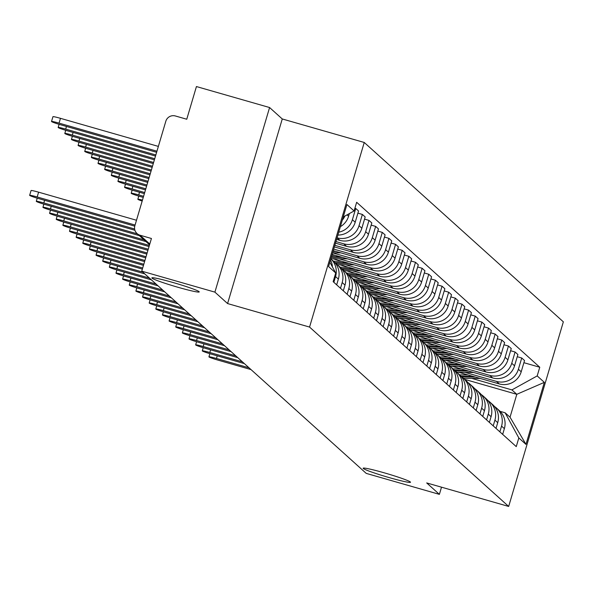 <?xml version="1.0" encoding="UTF-8"?>
<svg xmlns="http://www.w3.org/2000/svg" width="593" height="593" viewBox="0 0 593 593"><rect width="100%" height="100%" fill="white"/><g stroke="black" fill="none" stroke-linecap="round" stroke-linejoin="round"><path stroke-width="0.89" d="M178.278 287.36A24.698 1.594 16.5 0 1 151.875 277.887A24.698 1.594 16.5 0 1 172.83 282.453A24.698 1.594 16.5 0 1 199.233 291.919A24.698 1.594 16.5 0 1 178.278 287.36M389.557 477.699A24.698 1.594 16.5 0 1 363.153 468.233A24.698 1.594 16.5 0 1 384.108 472.791A24.698 1.594 16.5 0 1 410.512 482.257A24.698 1.594 16.5 0 1 389.557 477.699M269.585 107.533L214.903 292.134L141.757 271.164L366.229 473.384L439.383 494.362L426.693 482.932L508.668 506.444L563.35 321.836L364.243 142.468L282.268 118.963L269.585 107.533L196.431 86.556L186.758 119.237L175.358 115.969A7.716 7.635 -48 0 0 165.825 121.239L134.87 225.725A7.716 7.635 -48 0 0 140.037 235.221L149.792 244.012M214.903 292.134L227.586 303.564L309.561 327.069L508.668 506.444M141.757 271.164L151.43 238.49L140.037 235.221M439.383 494.362L441.511 487.179M458.812 372.322L499.262 383.916A17.753 17.553 -48 0 0 521.203 371.781L524.538 360.522L521.729 357.994L518.393 369.254A17.753 17.553 132 0 1 496.452 381.388L465.09 372.397M501.552 426.108L504.361 428.643A17.753 17.553 -48 0 0 499.328 410.608L496.526 408.073A17.753 17.553 132 0 1 501.552 426.108L499.855 431.845M504.361 428.643L502.664 434.38M517.259 356.712L521.729 357.994M494.48 406.494A17.753 17.553 132 0 1 496.526 408.073M452.177 366.341L492.62 377.934A17.753 17.553 -48 0 0 514.561 365.799L517.897 354.54L515.087 352.012L511.752 363.272A17.753 17.553 132 0 1 489.811 375.406L458.448 366.415M496.022 428.398L497.72 422.661A17.753 17.553 -48 0 0 492.694 404.626L489.885 402.091A17.753 17.553 132 0 1 494.91 420.126L493.213 425.863M510.617 350.73L515.087 352.012M487.839 400.512A17.753 17.553 132 0 1 489.885 402.091M445.536 360.359L485.986 371.952A17.753 17.553 -48 0 0 507.919 359.818L511.255 348.558L508.446 346.03L505.11 357.29A17.753 17.553 132 0 1 483.176 369.424L451.807 360.433M489.381 422.416L491.078 416.679A17.753 17.553 -48 0 0 486.052 398.644L483.243 396.109A17.753 17.553 132 0 1 488.269 414.144L486.571 419.881M503.976 344.748L508.446 346.03M481.197 394.53A17.753 17.553 132 0 1 483.243 396.109M438.894 354.377L479.344 365.977A17.753 17.553 -48 0 0 501.285 353.836L504.621 342.576L501.811 340.048L498.476 351.308A17.753 17.553 132 0 1 476.535 363.442L445.173 354.451M482.739 416.434L484.444 410.697A17.753 17.553 -48 0 0 479.411 392.662L476.602 390.127A17.753 17.553 132 0 1 481.635 408.169L479.93 413.899M497.334 338.766L501.811 340.048M474.556 388.548A17.753 17.553 132 0 1 476.602 390.127M432.253 348.395L472.703 359.995A17.753 17.553 -48 0 0 494.644 347.854L497.979 336.594L495.17 334.067L491.834 345.326A17.753 17.553 132 0 1 469.893 357.46L438.531 348.469M476.105 410.452L477.802 404.715A17.753 17.553 -48 0 0 472.769 386.68L469.96 384.145A17.753 17.553 132 0 1 474.993 402.187L473.296 407.917M490.7 332.784L495.17 334.067M467.921 382.567A17.753 17.553 132 0 1 469.96 384.145M425.618 342.413L466.061 354.014A17.753 17.553 -48 0 0 488.002 341.879L491.338 330.612L488.528 328.085L485.193 339.344A17.753 17.553 132 0 1 463.252 351.479L431.889 342.487M469.463 404.47L471.161 398.733A17.753 17.553 -48 0 0 466.135 380.699L463.326 378.164A17.753 17.553 132 0 1 468.351 396.206L466.654 401.943M484.058 326.802L488.528 328.085M461.28 376.585A17.753 17.553 132 0 1 463.326 378.164M418.977 336.431L459.427 348.032A17.753 17.553 -48 0 0 481.36 335.897L484.696 324.63L481.887 322.103L478.551 333.362A17.753 17.553 132 0 1 456.617 345.497L425.248 336.505M462.822 398.489L464.519 392.751A17.753 17.553 -48 0 0 459.493 374.717L456.684 372.182A17.753 17.553 132 0 1 461.71 390.224L460.012 395.961M477.417 320.82L481.887 322.103M454.638 370.603A17.753 17.553 132 0 1 456.684 372.182M412.335 330.449L452.785 342.05A17.753 17.553 -48 0 0 474.726 329.916L478.062 318.649L475.252 316.121L471.917 327.38A17.753 17.553 132 0 1 449.976 339.515L418.614 330.523M456.18 392.507L457.885 386.769A17.753 17.553 -48 0 0 452.852 368.735L450.043 366.2A17.753 17.553 132 0 1 455.076 384.242L453.371 389.979M470.775 314.839L475.252 316.121M447.997 364.621A17.753 17.553 132 0 1 450.043 366.2M405.694 324.467L446.144 336.068A17.753 17.553 -48 0 0 468.085 323.934L471.42 312.667L468.611 310.139L465.275 321.399A17.753 17.553 132 0 1 443.334 333.533L411.972 324.541M449.546 386.525L451.243 380.788A17.753 17.553 -48 0 0 446.21 362.753L443.401 360.218A17.753 17.553 132 0 1 448.434 378.26L446.737 383.997M464.134 308.857L468.611 310.139M441.362 358.639A17.753 17.553 132 0 1 443.401 360.218M399.059 318.485L439.502 330.086A17.753 17.553 -48 0 0 461.443 317.952L464.779 306.692L461.969 304.157L458.634 315.417A17.753 17.553 132 0 1 436.693 327.551L405.33 318.56M442.904 380.543L444.602 374.806A17.753 17.553 -48 0 0 439.576 356.771L436.767 354.236A17.753 17.553 132 0 1 441.792 372.278L440.095 378.015M457.5 302.875L461.969 304.157M434.721 352.657A17.753 17.553 132 0 1 436.767 354.236M392.418 312.504L432.868 324.104A17.753 17.553 -48 0 0 454.801 311.97L458.137 300.71L455.328 298.175L451.992 309.435A17.753 17.553 132 0 1 430.058 321.569L398.689 312.578M436.263 374.561L437.96 368.824A17.753 17.553 -48 0 0 432.934 350.789L430.125 348.261A17.753 17.553 132 0 1 435.151 366.296L433.453 372.033M450.858 296.893L455.328 298.175M428.079 346.675A17.753 17.553 132 0 1 430.125 348.261M385.776 306.522L426.226 318.122A17.753 17.553 -48 0 0 448.167 305.988L451.503 294.728L448.693 292.193L445.358 303.453A17.753 17.553 132 0 1 423.417 315.587L392.055 306.596M429.621 368.579L431.326 362.842A17.753 17.553 -48 0 0 426.293 344.807L423.484 342.28A17.753 17.553 132 0 1 428.517 360.314L426.812 366.051M444.216 290.911L448.693 292.193M421.438 340.693A17.753 17.553 132 0 1 423.484 342.28M379.135 300.54L419.585 312.14A17.753 17.553 -48 0 0 441.526 300.006L444.861 288.747L442.052 286.211L438.716 297.471A17.753 17.553 132 0 1 416.775 309.605L385.413 300.614M422.979 362.597L424.684 356.86A17.753 17.553 -48 0 0 419.651 338.825L416.842 336.298A17.753 17.553 132 0 1 421.875 354.332L420.178 360.07M437.575 284.929L442.052 286.211M414.803 334.711A17.753 17.553 132 0 1 416.842 336.298M372.5 294.558L412.943 306.158A17.753 17.553 -48 0 0 434.884 294.024L438.22 282.765L435.41 280.23L432.075 291.489A17.753 17.553 132 0 1 410.134 303.623L378.771 294.632M416.345 356.615L418.043 350.878A17.753 17.553 -48 0 0 413.017 332.843L410.208 330.316A17.753 17.553 132 0 1 415.233 348.35L413.536 354.088M430.941 278.947L435.41 280.23M408.162 328.73A17.753 17.553 132 0 1 410.208 330.316M365.859 288.576L406.301 300.177A17.753 17.553 -48 0 0 428.242 288.042L431.578 276.783L428.769 274.248L425.433 285.507A17.753 17.553 132 0 1 403.499 297.642L372.13 288.65M409.704 350.633L411.401 344.896A17.753 17.553 -48 0 0 406.375 326.862L403.566 324.334A17.753 17.553 132 0 1 408.592 342.369L406.894 348.106M424.299 272.965L428.769 274.248M401.52 322.748A17.753 17.553 132 0 1 403.566 324.334M359.217 282.594L399.667 294.195A17.753 17.553 -48 0 0 421.608 282.06L424.944 270.801L422.134 268.266L418.799 279.525A17.753 17.553 132 0 1 396.858 291.667L365.496 282.668M403.062 344.652L404.76 338.914A17.753 17.553 -48 0 0 399.734 320.88L396.925 318.352A17.753 17.553 132 0 1 401.95 336.387L400.253 342.124M417.657 266.983L422.134 268.266M394.879 316.766A17.753 17.553 132 0 1 396.925 318.352M352.576 276.612L393.026 288.213A17.753 17.553 -48 0 0 414.967 276.079L418.302 264.819L415.493 262.284L412.157 273.543A17.753 17.553 132 0 1 390.216 285.685L358.854 276.686M396.42 338.67L398.125 332.932A17.753 17.553 -48 0 0 393.092 314.898L390.283 312.37A17.753 17.553 132 0 1 395.316 330.405L393.611 336.142M411.016 261.002L415.493 262.284M388.245 310.784A17.753 17.553 132 0 1 390.283 312.37M345.941 270.63L386.384 282.231A17.753 17.553 -48 0 0 408.325 270.097L411.661 258.837L408.851 256.302L405.516 267.569A17.753 17.553 132 0 1 383.575 279.703L352.212 270.704M389.786 332.688L391.484 326.951A17.753 17.553 -48 0 0 386.458 308.916L383.649 306.388A17.753 17.553 132 0 1 388.674 324.423L386.977 330.16M404.382 255.02L408.851 256.302M381.603 304.802A17.753 17.553 132 0 1 383.649 306.388M339.3 264.648L379.742 276.249A17.753 17.553 -48 0 0 401.683 264.115L405.019 252.855L402.21 250.32L398.874 261.587A17.753 17.553 132 0 1 376.933 273.721L345.571 264.723M383.145 326.706L384.842 320.969A17.753 17.553 -48 0 0 379.816 302.934L377.007 300.406A17.753 17.553 132 0 1 382.033 318.441L380.335 324.178M397.74 249.038L402.21 250.32M374.961 298.82A17.753 17.553 132 0 1 377.007 300.406M332.658 258.667L373.108 270.267A17.753 17.553 -48 0 0 395.049 258.133L398.377 246.873L395.575 244.338L392.24 255.605A17.753 17.553 132 0 1 370.299 267.739L338.937 258.741M376.503 320.724L378.201 314.987A17.753 17.553 -48 0 0 373.175 296.952L370.366 294.424A17.753 17.553 132 0 1 375.391 312.459L373.694 318.196M391.098 243.056L395.575 244.338M368.32 292.838A17.753 17.553 132 0 1 370.366 294.424M332.147 254.449L366.467 264.285A17.753 17.553 -48 0 0 388.408 252.151L391.743 240.891L388.934 238.356L385.598 249.623A17.753 17.553 132 0 1 363.657 261.758L332.621 252.855M369.862 314.742L371.566 309.012A17.753 17.553 -48 0 0 366.533 290.97L363.724 288.443A17.753 17.553 132 0 1 368.757 306.477L367.052 312.214M384.457 237.074L388.934 238.356M361.678 286.856A17.753 17.553 132 0 1 363.724 288.443M333.259 250.691L359.825 258.303A17.753 17.553 -48 0 0 381.766 246.169L385.102 234.91L382.292 232.382L378.957 243.641A17.753 17.553 132 0 1 357.016 255.776L333.733 249.097M363.227 308.76L364.925 303.03A17.753 17.553 -48 0 0 359.892 284.988L357.09 282.461A17.753 17.553 132 0 1 362.115 300.495L360.418 306.233M377.823 231.092L382.292 232.382M355.044 280.874A17.753 17.553 132 0 1 357.09 282.461M334.378 246.925L353.183 252.321A17.753 17.553 -48 0 0 375.124 240.187L378.46 228.928L375.651 226.4L372.315 237.66A17.753 17.553 132 0 1 350.374 249.794L334.845 245.339M356.586 302.778L358.283 297.049A17.753 17.553 -48 0 0 353.258 279.006L350.448 276.479A17.753 17.553 132 0 1 355.474 294.513L353.776 300.251M371.181 225.118L375.651 226.4M348.402 274.893A17.753 17.553 132 0 1 350.448 276.479M335.49 243.167L346.549 246.34A17.753 17.553 -48 0 0 368.483 234.205L371.818 222.946L369.009 220.418L365.673 231.678A17.753 17.553 132 0 1 343.74 243.812L335.957 241.581M349.944 296.804L351.642 291.067A17.753 17.553 -48 0 0 346.616 273.025L343.807 270.497A17.753 17.553 132 0 1 348.832 288.532L347.135 294.269M364.539 219.136L369.009 220.418M341.761 268.911A17.753 17.553 132 0 1 343.807 270.497M339.908 240.358A17.753 17.553 -48 0 0 361.849 228.223L365.184 216.964L362.375 214.436L359.039 225.696A17.753 17.553 132 0 1 337.098 237.83L339.908 240.358L336.602 239.409M343.303 290.822L345.007 285.085A17.753 17.553 -48 0 0 339.974 267.043L337.165 264.515A17.753 17.553 132 0 1 342.198 282.55L340.493 288.287M357.898 213.154L362.375 214.436M335.119 262.936A17.753 17.553 132 0 1 337.165 264.515M337.891 235.058A17.753 17.553 -48 0 0 355.207 222.242L358.543 210.982L355.733 208.454L352.398 219.714A17.753 17.553 132 0 1 338.744 232.189M336.668 284.84L338.366 279.103A17.753 17.553 -48 0 0 333.333 261.061L330.85 258.822M354.903 208.217L355.733 208.454M330.85 258.83A17.753 17.553 132 0 1 335.556 276.568L333.859 282.305M340.375 226.667A17.753 17.553 -48 0 0 348.565 216.26L349.359 213.576M332.421 266.932A17.753 17.553 -48 0 0 330.501 260.008M344.889 216.052A17.753 17.553 132 0 1 342.309 220.151M464.638 379.35L516.807 394.308L511.915 389.897L471.731 378.378M500.107 411.349L505.132 412.787L510.032 417.198L516.807 394.308L544.344 382.359L525.969 444.387L518.823 437.945L505.132 412.787M329.849 262.21L335.712 272.988L333.147 281.668L516.251 446.618L518.823 437.945M335.712 272.988L328.566 266.546L346.935 204.518L354.088 210.96L343.251 216.956M511.915 389.897L537.191 375.918L539.763 367.245L356.66 202.287L354.088 210.96M537.191 375.918L544.344 382.359M364.243 142.468L309.561 327.069M282.268 118.963L227.586 303.564M523.893 362.694L539.763 367.245M525.969 444.387L510.032 417.198M249.053 367.823L216.46 358.476A8.873 0.571 -163.5 0 0 208.929 356.838A8.873 0.571 -163.5 0 0 218.417 360.24L251.009 369.587M461.732 376.896L475.334 377.059M463.444 378.275L480.286 378.475M460.991 376.244L472.992 376.385M459.657 374.865L468.04 374.961M242.411 361.841L209.818 352.494A8.873 0.571 -163.5 0 0 202.287 350.856A8.873 0.571 -163.5 0 0 211.775 354.258L244.368 363.605M235.769 355.859L203.177 346.512A8.873 0.571 -163.5 0 0 195.646 344.874A8.873 0.571 -163.5 0 0 205.134 348.276L237.734 357.623M455.098 370.914L468.692 371.077M456.81 372.3L473.644 372.493M454.349 370.262L466.35 370.403M453.015 368.883L461.398 368.979M448.456 364.932L462.051 365.095M450.169 366.318L467.01 366.511M447.715 364.28L459.708 364.421M446.381 362.901L454.757 363.005M229.135 349.877L196.535 340.53A8.873 0.571 -163.5 0 0 189.004 338.892A8.873 0.571 -163.5 0 0 198.492 342.294L231.092 351.642M222.494 343.896L189.893 334.548A8.873 0.571 -163.5 0 0 182.37 332.91A8.873 0.571 -163.5 0 0 191.858 336.313L224.451 345.66M215.852 337.914L183.259 328.566A8.873 0.571 -163.5 0 0 175.728 326.928A8.873 0.571 -163.5 0 0 185.216 330.331L217.809 339.678M441.815 358.95L455.409 359.113M443.527 360.336L460.368 360.529M441.073 358.298L453.074 358.439M439.739 356.919L448.115 357.023M435.173 352.968L448.775 353.131M436.885 354.355L453.727 354.547M434.432 352.316L446.433 352.457M433.098 350.937L441.481 351.041M428.539 346.987L442.133 347.15M430.251 348.373L447.085 348.565M427.79 346.334L439.791 346.475M426.456 344.956L434.839 345.059M209.21 331.932L176.618 322.585A8.873 0.571 -163.5 0 0 169.087 320.946A8.873 0.571 -163.5 0 0 178.575 324.349L211.175 333.696M421.897 341.005L435.492 341.168M423.61 342.391L440.451 342.591M421.156 340.352L433.149 340.493M419.822 338.974L428.198 339.077M202.576 325.95L169.976 316.603A8.873 0.571 -163.5 0 0 162.445 314.965A8.873 0.571 -163.5 0 0 171.933 318.367L204.533 327.714M415.256 335.023L428.85 335.186M416.968 336.409L433.809 336.609M414.514 334.37L426.515 334.511M413.18 332.992L421.556 333.096M195.935 319.968L163.334 310.621A8.873 0.571 -163.5 0 0 155.803 308.983A8.873 0.571 -163.5 0 0 165.299 312.385L197.892 321.732M408.614 329.041L422.216 329.204M410.326 330.427L427.168 330.627M407.873 328.389L419.874 328.529M406.539 327.01L414.915 327.114M189.293 313.986L156.7 304.639A8.873 0.571 -163.5 0 0 149.169 303.001A8.873 0.571 -163.5 0 0 158.657 306.403L191.25 315.75M401.98 323.059L415.574 323.222M403.692 324.445L420.526 324.645M401.231 322.407L413.232 322.548M399.897 321.028L408.28 321.132M182.651 308.004L150.059 298.664A8.873 0.571 -163.5 0 0 142.528 297.019A8.873 0.571 -163.5 0 0 152.016 300.421L184.616 309.768M395.338 317.077L408.933 317.24M397.051 318.463L413.892 318.663M394.597 316.425L406.59 316.566M393.263 315.046L401.639 315.15M176.017 302.03L143.417 292.683A8.873 0.571 -163.5 0 0 135.886 291.037A8.873 0.571 -163.5 0 0 145.374 294.439L177.974 303.786M388.697 311.095L402.291 311.258M390.409 312.481L407.25 312.681M387.955 310.443L399.956 310.591M386.621 309.064L394.997 309.168M169.376 296.048L136.775 286.701A8.873 0.571 -163.5 0 0 129.244 285.063A8.873 0.571 -163.5 0 0 138.732 288.465L171.333 297.805M382.055 305.113L395.657 305.276M383.767 306.499L400.609 306.7M381.314 304.461L393.315 304.609M379.98 303.09L388.356 303.186M162.734 290.066L130.141 280.719A8.873 0.571 -163.5 0 0 122.61 279.081A8.873 0.571 -163.5 0 0 132.098 282.483L164.691 291.83M375.421 299.131L389.015 299.295M377.133 300.518L393.967 300.718M374.672 298.479L386.673 298.627M373.338 297.108L381.722 297.204M156.092 284.084L123.5 274.737A8.873 0.571 -163.5 0 0 115.969 273.099A8.873 0.571 -163.5 0 0 125.457 276.501L158.049 285.848M368.779 293.15L382.374 293.313M370.492 294.536L387.325 294.736M142.461 200.1A8.873 0.571 -163.5 0 0 137.843 199.255A8.873 0.571 -163.5 0 0 142.179 201.064M368.038 292.497L380.031 292.645M366.696 291.126L375.08 291.222M149.458 278.102L116.858 268.755A8.873 0.571 -163.5 0 0 109.327 267.117A8.873 0.571 -163.5 0 0 118.815 270.519L151.415 279.866M362.138 287.168L375.732 287.331M363.85 288.554L380.691 288.754M143.588 196.305L138.732 194.912A8.873 0.571 -163.5 0 0 131.201 193.274A8.873 0.571 -163.5 0 0 140.689 196.676L143.261 197.41M361.396 286.523L373.397 286.664M360.062 285.144L368.438 285.24M142.817 272.12L110.216 262.773A8.873 0.571 -163.5 0 0 102.685 261.135A8.873 0.571 -163.5 0 0 112.173 264.537L144.774 273.884M355.496 281.193L369.091 281.349M357.208 282.572L374.05 282.772M144.699 192.547L132.091 188.93A8.873 0.571 -163.5 0 0 124.56 187.292A8.873 0.571 -163.5 0 0 134.048 190.694L144.373 193.652M354.755 280.541L366.756 280.682M353.421 279.162L361.797 279.259M142.691 268.006L103.582 256.791A8.873 0.571 -163.5 0 0 96.051 255.153A8.873 0.571 -163.5 0 0 105.539 258.555L142.357 269.111M348.854 275.211L362.456 275.367M350.574 276.59L367.408 276.79M145.811 188.789L125.449 182.948A8.873 0.571 -163.5 0 0 117.918 181.31A8.873 0.571 -163.5 0 0 127.406 184.712L145.485 189.893M348.113 274.559L360.114 274.7M346.779 273.18L355.163 273.277M143.802 264.248L96.941 250.809A8.873 0.571 -163.5 0 0 89.41 249.171A8.873 0.571 -163.5 0 0 98.898 252.574L143.476 265.353M342.22 269.229L355.815 269.385M343.933 270.608L360.766 270.808M146.931 185.031L118.815 176.966A8.873 0.571 -163.5 0 0 111.284 175.328A8.873 0.571 -163.5 0 0 120.772 178.73L146.597 186.135M341.472 268.577L353.472 268.718M340.137 267.198L348.521 267.295M144.914 260.49L90.299 244.827A8.873 0.571 -163.5 0 0 82.768 243.189A8.873 0.571 -163.5 0 0 92.256 246.592L144.588 261.595M335.579 263.248L349.173 263.403M337.291 264.626L354.132 264.826M148.042 181.273L112.173 170.984A8.873 0.571 -163.5 0 0 104.642 169.346A8.873 0.571 -163.5 0 0 114.13 172.748L147.709 182.377M334.837 262.595L346.838 262.736M333.503 261.216L341.879 261.313M146.026 256.732L83.657 238.846A8.873 0.571 -163.5 0 0 76.126 237.207A8.873 0.571 -163.5 0 0 85.614 240.61L145.7 257.836M331.309 257.288L342.532 257.421M330.901 258.652L347.491 258.844M149.154 177.515L105.532 165.002A8.873 0.571 -163.5 0 0 98.001 163.364A8.873 0.571 -163.5 0 0 107.489 166.766L148.828 178.619M331.494 256.65L340.197 256.754M331.895 255.294L335.238 255.331M147.138 252.974L77.016 232.864A8.873 0.571 -163.5 0 0 69.492 231.226A8.873 0.571 -163.5 0 0 78.98 234.628L146.812 254.078M333.051 251.41L335.897 251.439M332.643 252.766L340.849 252.863M150.266 173.756L98.89 159.02A8.873 0.571 -163.5 0 0 91.359 157.382A8.873 0.571 -163.5 0 0 100.847 160.785L149.94 174.861M148.257 249.208L70.382 226.882A8.873 0.571 -163.5 0 0 62.851 225.244A8.873 0.571 -163.5 0 0 72.339 228.646L147.924 250.32M151.378 169.998L92.256 153.038A8.873 0.571 -163.5 0 0 84.725 151.4A8.873 0.571 -163.5 0 0 94.213 154.803L151.052 171.103M149.369 245.45L63.74 220.9A8.873 0.571 -163.5 0 0 56.209 219.262A8.873 0.571 -163.5 0 0 65.697 222.664L149.043 246.562M152.497 166.24L85.614 147.057A8.873 0.571 -163.5 0 0 78.083 145.418A8.873 0.571 -163.5 0 0 87.571 148.821L152.164 167.345M144.025 239.846L57.098 214.918A8.873 0.571 -163.5 0 0 49.567 213.28A8.873 0.571 -163.5 0 0 59.055 216.682L145.982 241.603M153.609 162.482L78.973 141.075A8.873 0.571 -163.5 0 0 71.442 139.437A8.873 0.571 -163.5 0 0 80.93 142.839L153.276 163.586M137.383 233.864L50.457 208.936A8.873 0.571 -163.5 0 0 42.933 207.298A8.873 0.571 -163.5 0 0 52.421 210.7L139.34 235.629M154.721 158.716L72.331 135.093A8.873 0.571 -163.5 0 0 64.8 133.455A8.873 0.571 -163.5 0 0 74.288 136.857L154.395 159.828M134.626 228.994L43.823 202.954A8.873 0.571 -163.5 0 0 36.292 201.316A8.873 0.571 -163.5 0 0 45.78 204.718L134.93 230.284M155.833 154.958L65.69 129.111A8.873 0.571 -163.5 0 0 58.166 127.473A8.873 0.571 -163.5 0 0 67.654 130.875L155.507 156.07M135.078 225.043L37.181 196.972A8.873 0.571 -163.5 0 0 29.65 195.334L31.073 190.538A8.873 0.571 16.5 0 1 38.604 192.176L136.494 220.248M29.65 195.334A8.873 0.571 -163.5 0 0 39.138 198.737L134.759 226.155M156.945 151.2L59.055 123.129A8.873 0.571 -163.5 0 0 51.524 121.491A8.873 0.571 -163.5 0 0 61.012 124.893L156.619 152.312M51.524 121.491L52.947 116.695A8.873 0.571 16.5 0 1 60.471 118.333L158.368 146.404M343.74 243.812L346.549 246.34M350.374 249.794L353.183 252.321M357.016 255.776L359.825 258.303M363.657 261.758L366.467 264.285M370.299 267.739L373.108 270.267M376.933 273.721L379.742 276.249M383.575 279.703L386.384 282.231M390.216 285.685L393.026 288.213M396.858 291.667L399.667 294.195M403.499 297.642L406.301 300.177M410.134 303.623L412.943 306.158M416.775 309.605L419.585 312.14M423.417 315.587L426.226 318.122M430.058 321.569L432.868 324.104M436.693 327.551L439.502 330.086M443.334 333.533L446.144 336.068M449.976 339.515L452.785 342.05M456.617 345.497L459.427 348.032M463.252 351.479L466.061 354.014M469.893 357.46L472.703 359.995M476.535 363.442L479.344 365.977M483.176 369.424L485.986 371.952M489.811 375.406L492.62 377.934M496.452 381.388L499.262 383.916M335.556 276.568L338.366 279.103M342.198 282.55L345.007 285.085M348.832 288.532L351.642 291.067M355.474 294.513L358.283 297.049M362.115 300.495L364.925 303.03M368.757 306.477L371.566 309.012M375.391 312.459L378.201 314.987M382.033 318.441L384.842 320.969M388.674 324.423L391.484 326.951M395.316 330.405L398.125 332.932M401.95 336.387L404.76 338.914M408.592 342.369L411.401 344.896M415.233 348.35L418.043 350.878M421.875 354.332L424.684 356.86M428.517 360.314L431.326 362.842M435.151 366.296L437.96 368.824M441.792 372.278L444.602 374.806M448.434 378.26L451.243 380.788M455.076 384.242L457.885 386.769M461.71 390.224L464.519 392.751M468.351 396.206L471.161 398.733M474.993 402.187L477.802 404.715M481.635 408.169L484.444 410.697M488.269 414.144L491.078 416.679M494.91 420.126L497.72 422.661M352.398 219.714L355.207 222.242M359.039 225.696L361.849 228.223M365.673 231.678L368.483 234.205M372.315 237.66L375.124 240.187M378.957 243.641L381.766 246.169M385.598 249.623L388.408 252.151M392.24 255.605L395.049 258.133M398.874 261.587L401.683 264.115M405.516 267.569L408.325 270.097M412.157 273.543L414.967 276.079M418.799 279.525L421.608 282.06M425.433 285.507L428.242 288.042M432.075 291.489L434.884 294.024M438.716 297.471L441.526 300.006M445.358 303.453L448.167 305.988M451.992 309.435L454.801 311.97M458.634 315.417L461.443 317.952M465.275 321.399L468.085 323.934M471.917 327.38L474.726 329.916M478.551 333.362L481.36 335.897M485.193 339.344L488.002 341.879M491.834 345.326L494.644 347.854M498.476 351.308L501.285 353.836M505.11 357.29L507.919 359.818M511.752 363.272L514.561 365.799M518.393 369.254L521.203 371.781M347.024 214.874L348.565 216.26M216.46 358.476L217.238 355.83M209.818 352.494L210.604 349.848M203.177 346.512L203.962 343.866M196.535 340.53L197.321 337.884M189.893 334.548L190.679 331.902M183.259 328.566L184.045 325.92M176.618 322.585L177.403 319.938M169.976 316.603L170.762 313.956M163.334 310.621L164.12 307.975M156.7 304.639L157.486 301.993M150.059 298.664L150.844 296.011M143.417 292.683L144.203 290.029M136.775 286.701L137.561 284.047M130.141 280.719L130.92 278.065M123.5 274.737L124.285 272.083M116.858 268.755L117.644 266.101M139.518 192.265L138.732 194.912M110.216 262.773L111.002 260.119M132.876 186.284L132.091 188.93M103.582 256.791L104.361 254.138M126.235 180.302L125.449 182.948M96.941 250.809L97.726 248.156M119.593 174.32L118.815 176.966M90.299 244.827L91.085 242.174M112.959 168.338L112.173 170.984M83.657 238.846L84.443 236.192M106.317 162.356L105.532 165.002M77.016 232.864L77.802 230.21M99.676 156.374L98.89 159.02M70.382 226.882L71.167 224.228M93.034 150.392L92.256 153.038M63.74 220.9L64.526 218.246M86.4 144.41L85.614 147.057M57.098 214.918L57.884 212.264M79.758 138.428L78.973 141.075M50.457 208.936L51.243 206.282M73.117 132.447L72.331 135.093M43.823 202.954L44.608 200.308M66.475 126.465L65.69 129.111M37.181 196.972L38.604 192.176M60.471 118.333L59.055 123.129M149.555 244.827L137.057 233.568M208.929 356.838L209.855 353.695M202.287 350.856L203.214 347.713M195.646 344.874L196.579 341.731M189.004 338.892L189.938 335.749M182.37 332.91L183.296 329.767M175.728 326.928L176.655 323.785M169.087 320.946L170.021 317.804M162.445 314.965L163.379 311.822M155.803 308.983L156.737 305.84M149.169 303.001L150.096 299.858M142.528 297.019L143.462 293.876M135.886 291.037L136.82 287.894M129.244 285.063L130.178 281.912M122.61 279.081L123.537 275.93M115.969 273.099L116.903 269.948M138.769 196.113L137.843 199.255M109.327 267.117L110.261 263.967M132.135 190.131L131.201 193.274M102.685 261.135L103.619 257.985M125.494 184.149L124.56 187.292M96.051 255.153L96.978 252.01M118.852 178.167L117.918 181.31M89.41 249.171L90.344 246.028M112.21 172.185L111.284 175.328M82.768 243.189L83.702 240.046M105.576 166.203L104.642 169.346M76.126 237.207L77.06 234.065M98.935 160.221L98.001 163.364M69.492 231.226L70.419 228.083M92.293 154.239L91.359 157.382M62.851 225.244L63.777 222.101M85.651 148.257L84.725 151.4M56.209 219.262L57.143 216.119M79.01 142.276L78.083 145.418M49.567 213.28L50.501 210.137M72.376 136.294L71.442 139.437M42.933 207.298L43.86 204.155M65.734 130.312L64.8 133.455M36.292 201.316L37.218 198.173M59.092 124.33L58.166 127.473"/></g></svg>
